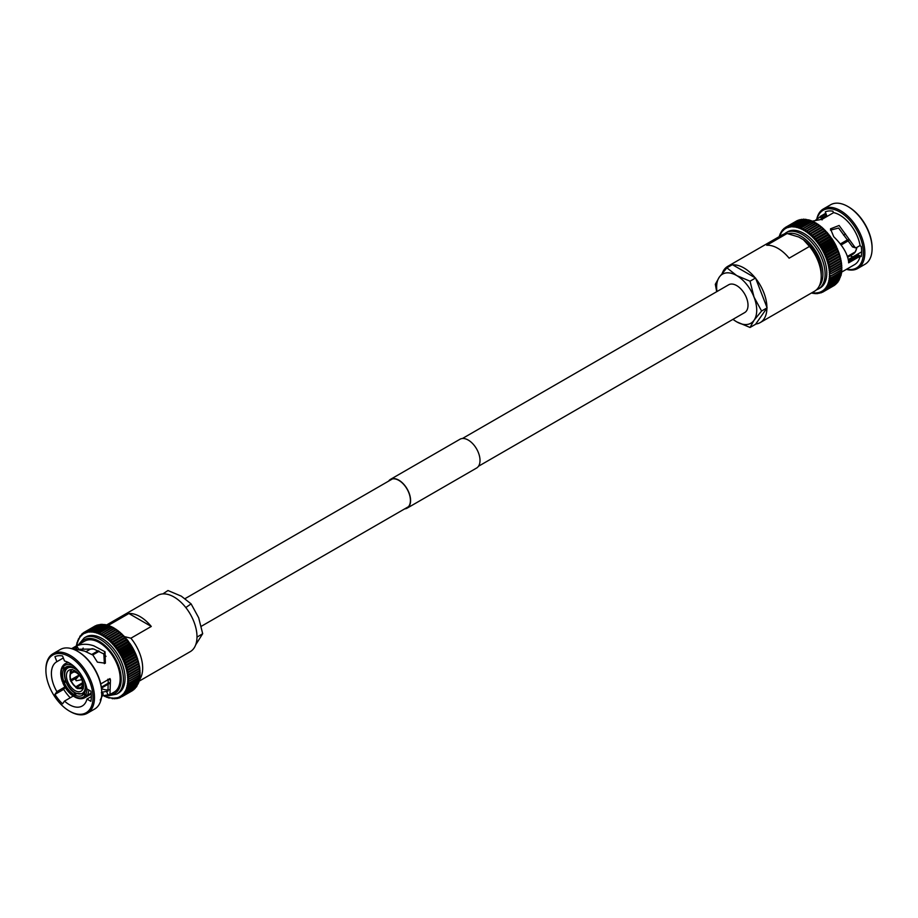 <?xml version="1.0" encoding="UTF-8"?>
<svg xmlns="http://www.w3.org/2000/svg" width="918" height="918" viewBox="0 0 918 918"><rect width="100%" height="100%" fill="white"/><g stroke="black" fill="none" stroke-linecap="round" stroke-linejoin="round"><path stroke-width="1.38" d="M478.462 466.275L744.693 312.579A16.031 9.26 -120 0 0 747.149 299.727A16.031 9.26 -120 0 0 736.672 285.59A16.031 9.26 -120 0 0 728.651 284.798L462.431 438.506M841.691 267.941L841.829 269.961L829.447 276.788A1.262 0.734 60 0 1 829.287 276.697A1.262 0.734 60 0 1 829.447 276.834L830.847 277.89A37.363 21.573 -120 0 1 830.847 277.924L829.264 278.785A1.262 0.734 60 0 1 829.092 278.682A1.262 0.734 60 0 1 829.252 278.82L830.583 279.887A37.363 21.573 -120 0 1 830.572 279.921L828.954 280.69A1.262 0.734 60 0 1 828.77 280.564A1.262 0.734 60 0 1 828.931 280.713L830.182 281.792A37.363 21.573 -120 0 1 830.17 281.826L840.613 275.572M818.363 293.335L817.708 292.876A1.262 0.734 60 0 0 817.628 292.647A1.262 0.734 60 0 0 817.731 292.865L819.636 293.244L819.212 292.532A1.262 0.734 60 0 0 819.131 292.314A1.262 0.734 60 0 0 819.235 292.532L821.14 292.808L820.646 292.027A1.262 0.734 60 0 0 820.543 291.809A1.262 0.734 60 0 0 820.669 292.016L823.905 291.442A37.363 21.573 -120 0 0 823.928 291.419L823.239 290.536A1.262 0.734 60 0 0 823.113 290.329A1.262 0.734 60 0 0 823.251 290.524L825.144 290.513L824.387 289.56A1.262 0.734 60 0 0 824.261 289.354A1.262 0.734 60 0 0 824.41 289.537L826.269 289.422A37.363 21.573 -120 0 0 826.292 289.399L825.431 288.424L827.29 288.183A37.363 21.573 -120 0 0 827.313 288.149L826.372 287.139A1.262 0.734 60 0 0 826.223 286.955A1.262 0.734 60 0 0 826.384 287.116L828.197 286.795A37.363 21.573 -120 0 0 828.208 286.76L827.187 285.727L828.977 285.257A37.363 21.573 -120 0 0 828.988 285.234L827.887 284.178A1.262 0.734 60 0 0 827.738 284.006A1.262 0.734 60 0 0 827.898 284.144L829.642 283.605A37.363 21.573 -120 0 0 829.654 283.57L828.472 282.503A1.262 0.734 60 0 0 828.311 282.342A1.262 0.734 60 0 0 828.484 282.469L828.575 282.526M826.384 287.116A36.318 20.965 -120 0 0 827.187 285.727A1.262 0.734 60 0 1 827.038 285.544A1.262 0.734 60 0 1 827.187 285.727A36.318 20.965 -120 0 0 827.887 284.178M824.41 289.537A36.318 20.965 -120 0 0 825.431 288.424A1.262 0.734 60 0 1 825.293 288.229A1.262 0.734 60 0 1 825.431 288.424A36.318 20.965 -120 0 0 826.372 287.139M821.426 292.44L822.574 292.211L821.989 291.362A1.262 0.734 60 0 1 821.874 291.155A1.262 0.734 60 0 1 821.989 291.362A36.318 20.965 -120 0 0 823.239 290.536M816.423 293.588L817.525 293.611M814.702 293.508L814.495 293.037A36.318 20.965 -120 0 0 816.136 293.037A1.262 0.734 60 0 1 816.068 292.819A1.262 0.734 60 0 1 816.136 293.037A36.318 20.965 -120 0 0 817.708 292.876L818.076 293.496L817.708 292.876M814.943 293.473L812.832 292.876A36.318 20.965 -120 0 0 814.495 293.037A1.262 0.734 60 0 1 814.438 292.819A1.262 0.734 60 0 1 814.495 293.037L815.632 293.668M812.832 292.876A1.262 0.734 60 0 1 812.751 292.658A1.262 0.734 60 0 1 812.797 292.865L812.935 293.244M813.153 293.278L812.373 293.278M850.206 255.812A25.52 14.734 -120 0 0 852.937 256.845M861.658 251.819L848.243 259.564M855.519 247.871L852.535 246.931L838.604 228.031L830.446 230.143M872.1 248.124A33.312 19.232 -120 0 0 872.1 247.699A33.312 19.232 -120 0 0 848.542 206.894L847.807 206.47A34.356 19.84 -120 0 0 830.618 204.771L823.354 208.96A34.356 19.84 -120 0 0 816.825 218.92M846.419 269.341A34.356 19.84 -120 0 0 857.722 268.481L864.985 264.281A34.356 19.84 -120 0 0 872.1 248.548A34.356 19.84 -120 0 0 847.807 206.47L848.542 206.894M857.722 268.481A34.356 19.84 -120 0 0 862.989 240.941A34.356 19.84 -120 0 0 840.544 210.67A34.356 19.84 -120 0 0 823.354 208.96M846.74 269.146A33.312 19.232 -120 0 0 863.092 248.548A33.312 19.232 -120 0 0 839.798 211.943A33.312 19.232 -120 0 0 817.135 218.645M856.219 247.757L854.968 247.344L856.219 247.757L860.097 245.519A29.456 17.006 -120 0 0 839.798 215.099A29.456 17.006 -120 0 0 833.659 212.62L822.184 219.253L812.074 221.204M842.931 271.349L841.611 272.118M842.586 271.544L854.52 264.659A29.456 17.006 -120 0 0 860.097 256.225L848.622 262.846L848.622 261.779C847.612 253.804 842.644 245.45 833.728 236.729L830.492 228.834L839.109 225.484L854.968 247.344L852.283 246.632M785.923 232.759A32.463 18.75 -120 0 1 802.16 234.377A32.463 18.75 -120 0 1 823.366 262.984A32.463 18.75 -120 0 1 818.386 288.998L820.072 288.022A32.463 18.75 -120 0 0 825.053 262.009A32.463 18.75 -120 0 0 803.835 233.401A32.463 18.75 -120 0 0 787.61 231.795L784.052 234.101M755.721 324.031A32.463 18.75 -120 0 0 760.196 322.597L814.518 291.236A32.463 18.75 -120 0 0 821.243 276.375A32.463 18.75 -120 0 0 809.481 246.437L789.124 258.188A32.463 18.75 -120 0 0 777.925 248.365A32.463 18.75 -120 0 0 766.725 245.267L787.093 233.505A32.463 18.75 -120 0 0 782.056 234.997L727.733 266.358A32.463 18.75 -120 0 0 722.305 273.162M760.196 322.597A32.463 18.75 -120 0 0 766.92 308.104M766.92 307.358A32.463 18.75 -120 0 0 755.721 278.498M755.158 277.798A32.463 18.75 -120 0 0 743.959 267.976A32.463 18.75 -120 0 0 732.771 264.877M787.093 233.505L798.706 237.005L803.422 239.736L809.481 246.437M829.447 276.834A36.318 20.965 -120 0 1 829.264 278.785A1.262 0.734 60 0 1 829.218 278.762L841.416 271.831L841.152 273.793L830.583 279.887M829.252 278.82A36.318 20.965 -120 0 1 828.931 280.678L841.14 273.828A37.363 21.573 -120 0 0 841.152 273.793L841.416 271.831A37.363 21.573 -120 0 0 841.416 271.785L841.496 269.869L841.416 271.785L830.847 277.89M840.739 275.721A37.363 21.573 -120 0 0 840.75 275.687L840.98 273.759L840.75 275.687L830.182 281.792M828.07 284.236L840.085 277.305M840.521 275.549L840.222 277.477L829.654 283.57M829.069 284.087L840.222 277.477A37.363 21.573 -120 0 1 840.211 277.5M827.439 285.831L839.431 278.911M839.936 277.225L839.557 279.129L828.988 285.234M828.484 285.659L839.557 279.129A37.363 21.573 -120 0 1 839.545 279.164M826.705 287.3L838.765 280.69A37.363 21.573 -120 0 0 838.777 280.667L828.208 286.76M839.236 278.774L838.857 280.713M825.856 288.631L837.859 282.078A37.363 21.573 -120 0 0 837.87 282.055L827.313 288.149M838.421 280.185L837.927 282.078M837.48 281.47L836.86 283.295L826.028 289.583L836.837 283.318A37.363 21.573 -120 0 0 836.86 283.295L826.292 289.399M836.436 282.595L835.724 284.385L825.144 290.513A37.363 21.573 -120 0 0 825.156 290.49L835.701 284.408A37.363 21.573 -120 0 0 835.724 284.385L825.144 290.513M835.093 284.775L823.859 291.465L834.393 284.959M834.565 285.28L823.928 291.419M823.802 291.499L822.597 292.199A37.363 21.573 -120 0 0 822.574 292.199L821.989 291.362A36.318 20.965 -120 0 1 820.669 292.016M821.174 292.796L820.646 292.027L821.771 292.452L820.921 292.899M817.181 293.622L818.408 293.347M814.025 293.553L814.668 293.496M779.21 237.314L779.6 235.157M780.162 233.734L779.784 235.639A1.262 0.734 60 0 0 779.933 235.811A1.262 0.734 60 0 0 779.772 235.674L779.52 235.364M780.943 232.197L780.484 234.09A1.262 0.734 60 0 0 780.633 234.274A1.262 0.734 60 0 0 780.472 234.124L780.174 233.7M781.849 230.808L781.31 232.679A1.262 0.734 60 0 0 781.447 232.862A1.262 0.734 60 0 0 781.298 232.702L780.966 232.174M783.811 228.616L783.295 230.257A1.262 0.734 60 0 0 783.421 230.464A1.262 0.734 60 0 0 783.272 230.28L782.893 229.546L783.272 230.28L782.893 229.546L782.159 230.625M819.315 245.049L831.169 238.198A1.262 0.734 60 0 1 831.26 238.141L819.212 245.095A1.262 0.734 60 0 0 819.131 245.152A1.262 0.734 60 0 0 819.212 245.037L819.659 243.144A37.363 21.573 -120 0 0 819.636 243.098L817.731 242.995L818.076 241.044L816.159 241.009A1.262 0.734 60 0 0 816.068 241.113A1.262 0.734 60 0 0 816.136 240.975L816.423 239.047A37.363 21.573 -120 0 0 816.389 239.013L814.518 239.116A1.262 0.734 60 0 0 814.438 239.231A1.262 0.734 60 0 0 814.495 239.082L814.702 237.154A37.363 21.573 -120 0 0 814.668 237.119L812.832 237.326A1.262 0.734 60 0 0 812.751 237.452A1.262 0.734 60 0 0 812.797 237.292L812.935 235.364A37.363 21.573 -120 0 0 812.9 235.341L811.087 235.651A1.262 0.734 60 0 0 811.03 235.8A1.262 0.734 60 0 0 811.053 235.616L811.133 233.711L809.309 234.101A1.262 0.734 60 0 0 809.263 234.262A1.262 0.734 60 0 0 809.286 234.079L809.286 232.185A37.363 21.573 -120 0 0 809.251 232.151L807.507 232.679L807.415 230.797A37.363 21.573 -120 0 0 807.381 230.774L805.683 231.405L805.545 229.546A37.363 21.573 -120 0 0 805.499 229.523L803.858 230.269A1.262 0.734 60 0 0 803.835 230.452A1.262 0.734 60 0 0 803.824 230.246L803.652 228.456A37.363 21.573 -120 0 0 803.617 228.444L802.022 229.282A1.262 0.734 60 0 0 802.022 229.477A1.262 0.734 60 0 0 801.988 229.27L801.77 227.526A37.363 21.573 -120 0 0 801.735 227.515L800.198 228.456A1.262 0.734 60 0 0 800.209 228.662A1.262 0.734 60 0 0 800.163 228.444L799.911 226.757A37.363 21.573 -120 0 0 799.876 226.746L798.396 227.79L798.063 226.161A37.363 21.573 -120 0 0 798.029 226.149L796.617 227.285L796.25 225.725A37.363 21.573 -120 0 0 796.216 225.713L794.885 226.953A1.262 0.734 60 0 0 794.919 227.159A1.262 0.734 60 0 0 794.85 226.941L794.483 225.461L793.186 226.78A1.262 0.734 60 0 0 793.244 226.998A1.262 0.734 60 0 0 793.152 226.78L792.773 225.38L791.545 226.78L791.109 225.461L789.973 226.953A1.262 0.734 60 0 0 790.042 227.171A1.262 0.734 60 0 0 789.939 226.953L789.526 225.725A37.363 21.573 -120 0 0 789.503 225.725L788.459 227.285A1.262 0.734 60 0 0 788.551 227.503A1.262 0.734 60 0 0 788.436 227.297L788.011 226.149L787.036 227.79L786.588 226.757A37.363 21.573 -120 0 0 786.565 226.769L785.693 228.456L785.257 227.526L784.442 229.282L784.018 228.456L784.42 229.293L784.626 228.1M786.508 226.792L797.157 220.653A37.363 21.573 -120 0 0 797.134 220.664L797.742 221.502L797.134 220.664L785.246 227.526A37.363 21.573 -120 0 0 785.234 227.538L785.67 228.467L785.257 227.526L786.462 226.826M797.226 220.618L797.937 220.412M787.988 226.161L798.568 220.045L787.988 226.161A37.363 21.573 -120 0 0 787.988 226.161L798.58 220.045L800.485 220.331L800.06 219.631L789.239 225.851L800.083 219.597L801.988 219.999M799.085 220.836L798.557 220.056A37.363 21.573 -120 0 1 798.58 220.056M800.507 220.331L800.06 219.631A37.363 21.573 -120 0 1 800.094 219.62L789.526 225.725M801.678 219.299L801.678 219.356A37.363 21.573 -120 0 0 801.655 219.368L802.022 219.987L801.655 219.368L791.087 225.461A37.363 21.573 -120 0 0 791.087 225.461L801.666 219.31M791.109 225.461L801.678 219.356L803.571 219.827L803.996 219.184L803.33 219.184L792.739 225.38A37.363 21.573 -120 0 0 792.739 225.38L803.307 219.276L805.201 219.827M803.594 219.827L803.307 219.276A37.363 21.573 -120 0 0 803.307 219.276L792.773 225.38M805.235 219.827L794.449 225.461A37.363 21.573 -120 0 0 794.449 225.461L805.832 219.322M798.063 226.161L808.632 220.056L810.41 220.825L808.632 220.056A37.363 21.573 -120 0 0 808.597 220.045L806.819 219.62L795.516 225.966L806.819 219.62A37.363 21.573 -120 0 0 806.784 219.62L805.052 219.356A37.363 21.573 -120 0 0 805.017 219.356L805.832 219.31M808.597 220.045L796.617 227.285A1.262 0.734 60 0 1 796.652 227.492A1.262 0.734 60 0 1 796.617 227.285A36.318 20.965 -120 0 0 794.885 226.953M799.911 226.757L810.468 220.653L812.212 221.49L810.468 220.653A37.363 21.573 -120 0 0 810.433 220.641L798.396 227.79A1.262 0.734 60 0 1 798.419 227.997A1.262 0.734 60 0 1 798.396 227.79A36.318 20.965 -120 0 0 796.617 227.285M801.77 227.526L812.338 221.422L814.036 222.317L812.338 221.422A37.363 21.573 -120 0 0 812.304 221.41L800.198 228.456A36.318 20.965 -120 0 1 801.988 229.27M815.758 223.005L814.128 221.984L802.022 229.282A36.318 20.965 -120 0 1 803.824 230.246M814.071 222.328L803.617 228.444M814.186 222.34A37.363 21.573 -120 0 1 814.22 222.363L815.872 223.292M817.617 224.164L815.999 223.017L803.858 230.269A36.318 20.965 -120 0 1 805.66 231.382A1.262 0.734 60 0 1 805.66 231.577A1.262 0.734 60 0 1 805.683 231.405L817.835 224.187M815.907 223.315L805.499 229.523M816.068 223.43A37.363 21.573 -120 0 1 816.102 223.453L817.949 224.669L807.381 230.774M817.949 224.669A37.363 21.573 -120 0 1 817.984 224.692L821.335 227.113M817.858 224.187L819.464 225.461M819.671 225.518L807.507 232.679A1.262 0.734 60 0 1 807.473 232.851A1.262 0.734 60 0 1 807.507 232.679A36.318 20.965 -120 0 0 805.683 231.405M809.286 232.185L819.82 226.058A37.363 21.573 -120 0 0 819.82 226.058L809.251 232.151M819.705 225.518L821.289 226.907M821.484 226.976L809.309 234.101A36.318 20.965 -120 0 1 811.053 235.616M821.358 227.148L811.099 233.677A37.363 21.573 -120 0 0 811.099 233.677L821.702 227.607L823.102 228.662M821.541 226.976L823.09 228.479M823.251 228.559L811.087 235.651A36.318 20.965 -120 0 1 812.797 237.292M823.136 228.697L823.469 229.236L823.136 228.697L823.469 229.236L812.9 235.341M823.469 229.236A37.363 21.573 -120 0 1 823.503 229.27L824.846 230.338A1.262 0.734 -120 0 0 824.846 230.338L823.343 228.571M824.984 230.269L812.832 237.326A36.318 20.965 -120 0 1 814.495 239.082M824.88 230.372L825.236 231.015L824.88 230.372L825.236 231.015L814.668 237.119M825.236 231.015A37.363 21.573 -120 0 1 825.271 231.049L826.957 232.908L816.389 239.013M825.098 230.28L826.567 232.162A1.262 0.734 -120 0 0 826.544 232.128A1.262 0.734 60 0 0 826.487 232.277M826.648 232.093L814.518 239.116A36.318 20.965 -120 0 1 816.136 240.975M826.957 232.908A37.363 21.573 -120 0 1 826.992 232.942L828.174 234.021L826.808 232.116M828.254 234.01L816.159 241.009A36.318 20.965 -120 0 1 817.708 242.96A1.262 0.734 60 0 1 817.628 243.086A1.262 0.734 60 0 1 817.731 242.995L829.803 236.029M816.492 240.872L828.116 234.159A1.262 0.734 60 0 1 828.208 234.056L828.61 234.905L818.041 241.009A37.363 21.573 -120 0 0 818.041 241.009L828.644 234.951L829.757 236.006L828.472 234.044M828.208 234.056L828.61 234.905L828.208 234.056M817.927 242.926L829.677 236.133A1.262 0.734 60 0 1 829.78 236.041L831.26 238.083L830.056 236.075M819.659 243.144L830.228 237.039L829.78 236.041L830.205 237.005A37.363 21.573 -120 0 0 830.205 237.005L819.636 243.098M820.635 247.24L832.592 240.332A1.262 0.734 60 0 1 832.637 240.309L820.589 247.263A1.262 0.734 60 0 0 820.543 247.298A1.262 0.734 60 0 0 820.646 247.194L821.174 245.324A37.363 21.573 -120 0 0 821.14 245.278L819.235 245.072A1.262 0.734 60 0 0 819.212 245.095M831.26 238.141A1.262 0.734 60 0 1 831.283 238.118L831.708 239.173L821.14 245.278M831.283 238.118L831.708 239.173A37.363 21.573 -120 0 1 831.742 239.219L832.695 240.229L831.742 239.219L821.174 245.324M835.277 244.716L834.496 243.775L835.277 244.716A1.262 0.734 -120 0 1 835.162 244.796L823.205 251.693L823.928 249.88A37.363 21.573 -120 0 0 823.905 249.834L822.012 249.444A1.262 0.734 60 0 0 821.874 249.489L833.923 242.536A1.262 0.734 60 0 1 834.06 242.49L833.165 241.468L834.037 242.455A1.262 0.734 -120 0 1 833.923 242.536L821.874 249.489A1.262 0.734 60 0 0 821.989 249.409L822.597 247.573A37.363 21.573 -120 0 0 822.574 247.527L820.669 247.229A1.262 0.734 60 0 0 820.589 247.263M832.637 240.309A1.262 0.734 60 0 1 832.718 240.275L833.131 241.423L822.574 247.527M832.718 240.275L833.131 241.423A37.363 21.573 -120 0 1 833.165 241.468L822.597 247.573M823.928 249.88L834.496 243.775A37.363 21.573 -120 0 0 834.473 243.74L834.06 242.49L834.473 243.74L823.905 249.834M824.444 253.942L836.309 247.091A1.262 0.734 -120 0 0 836.401 247.045L835.724 246.139L836.436 247.034L824.353 254.011A1.262 0.734 60 0 1 824.353 254.011L825.156 252.243L823.251 251.716A1.262 0.734 60 0 0 823.113 251.75A1.262 0.734 60 0 0 823.239 251.681A36.318 20.965 -120 0 0 822.012 249.444M835.3 244.762L835.701 246.093L825.144 252.198A37.363 21.573 -120 0 0 825.144 252.198L835.724 246.139A37.363 21.573 -120 0 0 835.701 246.093L835.3 244.762A1.262 0.734 60 0 0 835.185 244.785L823.159 251.727M839.339 254.068L827.313 260.999L828.208 259.484A37.363 21.573 -120 0 0 828.197 259.438L826.384 258.727L827.313 257.051A37.363 21.573 -120 0 0 827.29 257.006L825.454 256.374L826.292 254.63A37.363 21.573 -120 0 0 826.269 254.596L824.41 254.034A1.262 0.734 60 0 0 824.261 254.045A1.262 0.734 60 0 0 824.353 254.011A36.318 20.965 -120 0 0 823.251 251.716M840.073 256.42L828.082 263.34L828.988 261.917A37.363 21.573 -120 0 0 828.977 261.882L827.198 261.102A1.262 0.734 60 0 0 827.038 261.068A1.262 0.734 60 0 0 827.187 261.056A36.318 20.965 -120 0 0 826.384 258.727A1.262 0.734 60 0 1 826.223 258.715A1.262 0.734 60 0 1 826.384 258.727A36.318 20.965 -120 0 0 825.454 256.374A1.262 0.734 60 0 1 825.293 256.374A1.262 0.734 60 0 1 825.454 256.374L837.491 249.363L836.86 248.537L837.48 249.375L836.86 248.537A37.363 21.573 -120 0 0 836.837 248.491L826.269 254.596M836.355 247.08A1.262 0.734 60 0 1 836.459 247.068L837.583 249.122M836.459 247.068L836.837 248.491M826.372 258.692L838.478 251.704M837.411 249.409A1.262 0.734 60 0 1 837.503 249.421L838.547 251.509M837.503 249.421L837.859 250.912L827.29 257.006M837.859 250.912A37.363 21.573 -120 0 1 837.87 250.958L839.396 253.919M826.659 258.474L838.272 251.762A1.262 0.734 -120 0 0 838.421 251.739L840.131 256.306M839.086 254.114A1.262 0.734 -120 0 0 839.236 254.102L838.777 253.391A37.363 21.573 -120 0 0 838.765 253.345L839.545 255.778L828.977 261.882M839.545 255.778A37.363 21.573 -120 0 1 839.557 255.824L839.936 256.466M840.693 258.773L828.747 265.669L829.654 264.338L827.898 263.455A1.262 0.734 60 0 0 827.738 263.42A1.262 0.734 60 0 0 827.887 263.42A36.318 20.965 -120 0 0 827.198 261.102M840.98 261.114L840.75 260.643A37.363 21.573 -120 0 0 840.739 260.597L840.222 258.245A37.363 21.573 -120 0 0 840.211 258.199L839.947 256.501L840.727 258.692M841.186 261.102L829.275 267.976L830.182 266.736A37.363 21.573 -120 0 0 830.17 266.69L828.484 265.795A1.262 0.734 60 0 0 828.311 265.738A1.262 0.734 60 0 0 828.472 265.761A36.318 20.965 -120 0 0 827.898 263.455M840.555 258.853L841.209 261.045M841.542 263.397L829.688 270.236L830.583 269.1A37.363 21.573 -120 0 0 830.572 269.054L828.931 268.113A1.262 0.734 60 0 0 828.77 268.045A1.262 0.734 60 0 0 828.931 268.067A36.318 20.965 -120 0 0 828.484 265.795M841.037 261.194L841.565 263.363M840.98 261.16L841.14 262.95L830.572 269.054M841.14 262.95A37.363 21.573 -120 0 1 841.152 262.996L841.416 265.268L830.847 271.361L829.264 270.385A1.262 0.734 60 0 0 829.092 270.294A1.262 0.734 60 0 0 829.252 270.34A36.318 20.965 -120 0 0 828.931 268.113M841.611 265.738L841.875 267.827L830.985 273.656A37.363 21.573 -120 0 0 830.985 273.61L829.447 272.6L841.772 265.646M841.565 267.758L841.554 269.697L830.985 275.79L829.516 274.757A1.262 0.734 60 0 0 829.344 274.631A1.262 0.734 60 0 0 829.516 274.712A36.318 20.965 -120 0 0 829.447 272.6A1.262 0.734 60 0 1 829.287 272.497A1.262 0.734 60 0 1 829.447 272.6L830.847 271.407A37.363 21.573 -120 0 0 830.847 271.361L841.496 265.612M841.381 263.489L841.783 265.623M841.496 265.646L841.542 267.517L830.985 273.61M829.115 246.827A19.634 11.337 -120 0 0 828.484 245.68M840.395 243.936L847.716 239.713M847.36 256.478L855.243 251.922L857.079 247.263M840.647 244.268L847.98 240.046M841.163 244.957L848.496 240.723M854.773 252.588A19.634 11.337 -120 0 1 852.811 254.309L855.025 252.37L847.475 256.799M824.88 249.271A2.616 1.515 -120 0 0 824.398 248.044M731.853 264.969A32.463 18.75 -120 0 0 727.733 266.358M821.243 276.375L821.243 273.162A28.538 16.478 -120 0 0 803.422 239.736M829.516 274.757A36.318 20.965 -120 0 1 829.447 276.788L830.985 275.836A37.363 21.573 -120 0 0 830.985 275.79M841.554 269.697A37.363 21.573 -120 0 1 841.542 269.731L830.985 275.836M825.592 256.202L837.342 249.421A1.262 0.734 -120 0 0 837.48 249.375M826.005 214.02A6.541 3.775 60 0 1 826.625 215.34L822.23 217.876L822.126 216.269L826.005 214.02L825.638 213.343L815.93 219.792M825.638 213.343A29.456 17.006 -120 0 0 825.075 213.642L820.107 216.51L822.08 219.907M826.625 215.34L825.282 211.886A30.925 17.855 60 0 1 832.901 211.209L833.487 212.724M859.868 245.657L861.21 246.437A30.925 17.855 60 0 1 861.21 256.592L858.537 255.043A6.541 3.775 60 0 1 859.569 255.766L860.097 256.225M843.619 235.226L845.467 233.895M852.535 246.931L855.174 247.435M755.537 278.016L767.104 307.84L761.607 311.018L754.034 297.134L750.029 281.195L755.537 278.016L732.392 264.659L726.895 267.827L719.322 277.098L715.317 284.293L716.706 291.695M750.029 281.195L736.672 275.549L726.895 267.827M767.104 307.84L755.537 324.306L750.029 327.474L754.034 320.279L761.607 311.018M732.897 319.384L736.672 321.828L750.029 327.474M716.969 291.545A28.343 16.363 60 0 1 719.322 277.098A28.343 16.363 -120 0 1 736.672 275.549A28.343 16.363 60 0 1 754.034 297.134A28.343 16.363 60 0 1 754.034 320.279A28.343 16.363 60 0 1 736.672 321.828A28.343 16.363 60 0 1 733 319.315M389.198 480.791A16.363 9.444 60 0 1 390.655 479.563A16.363 9.444 60 0 1 398.837 480.378A16.363 9.444 60 0 1 409.531 494.791A16.363 9.444 60 0 1 407.018 507.906A16.363 9.444 60 0 1 405.228 508.561M388.624 481.112A16.627 9.593 60 0 1 390.529 479.334L459.941 439.263A16.627 9.593 60 0 1 468.26 440.078A16.627 9.593 60 0 1 479.116 454.731A16.627 9.593 60 0 1 476.568 468.054L407.144 508.136A16.627 9.593 60 0 1 404.666 508.882M390.529 479.334A16.627 9.593 60 0 1 398.837 480.16A16.627 9.593 60 0 1 409.692 494.813A16.627 9.593 60 0 1 407.144 508.136M139.582 668.568L139.823 672.653L129.254 678.758L127.728 677.736A1.262 0.734 -120 0 1 127.556 677.633A1.262 0.734 60 0 1 127.728 677.736L140.041 670.783L139.662 668.625M139.823 668.534L127.969 675.373L128.853 674.237L127.212 673.25A36.318 20.965 60 0 1 127.533 675.476A1.262 0.734 -120 0 1 127.361 675.43A1.262 0.734 60 0 1 127.533 675.522A36.318 20.965 60 0 1 127.728 677.702L139.685 670.438A37.363 21.573 60 0 1 139.685 670.438L129.117 676.497L127.533 675.522M127.2 673.215L128.451 671.873A37.363 21.573 60 0 0 128.451 671.827L126.753 670.943A36.318 20.965 60 0 1 127.2 673.215A1.262 0.734 -120 0 1 127.04 673.181A1.262 0.734 60 0 1 127.212 673.25L139.456 666.239M138.802 663.978L139.49 666.181M138.974 663.909L127.017 670.806L127.923 669.474A37.363 21.573 60 0 0 127.912 669.44L126.179 668.591A36.318 20.965 60 0 1 126.753 670.897A1.262 0.734 -120 0 1 126.592 670.874A1.262 0.734 60 0 1 126.753 670.943M138.228 661.637A1.262 0.734 -120 0 0 138.216 661.637L139.008 663.829M138.354 661.557L126.363 668.488L127.269 667.065L125.479 666.239A36.318 20.965 60 0 1 126.168 668.556A1.262 0.734 -120 0 1 126.018 668.556A1.262 0.734 60 0 1 126.179 668.591M137.493 659.273A1.262 0.734 -120 0 1 137.528 659.285L138.4 661.453M137.608 659.204L125.594 666.135L126.489 664.621A37.363 21.573 60 0 0 126.466 664.586L124.664 663.875A36.318 20.965 60 0 1 125.468 666.193A1.262 0.734 -120 0 1 125.318 666.204A1.262 0.734 60 0 1 125.479 666.239M122.714 659.078L134.579 652.228A1.262 0.734 -120 0 1 134.728 652.216L135.107 653.627A37.363 21.573 60 0 1 135.13 653.673L136.128 656.049A37.363 21.573 60 0 1 136.151 656.095L136.69 656.875A1.262 0.734 -120 0 1 136.702 656.909L137.677 659.055M124.928 663.611L136.553 656.898A1.262 0.734 -120 0 0 136.69 656.875L136.151 656.095L136.69 656.875M136.748 656.84L124.641 663.829L125.582 662.188L123.723 661.511A36.318 20.965 60 0 1 124.641 663.829A1.262 0.734 -120 0 1 124.504 663.852A1.262 0.734 60 0 1 124.664 663.875M123.723 661.511A1.262 0.734 60 0 0 123.574 661.511A1.262 0.734 -120 0 0 123.712 661.465L124.561 659.767L135.13 653.673L135.749 654.511A1.262 0.734 -120 0 0 135.692 654.545M123.873 661.339L135.623 654.557A1.262 0.734 -120 0 0 135.749 654.511L135.13 653.673M135.107 653.627L124.55 659.732A37.363 21.573 60 0 1 124.561 659.767L122.679 659.17A36.318 20.965 60 0 1 123.712 661.465L135.772 654.5M122.656 659.124L123.437 657.38A37.363 21.573 60 0 0 123.414 657.334L121.532 656.852A36.318 20.965 60 0 1 122.656 659.124A1.262 0.734 -120 0 1 122.53 659.181A1.262 0.734 60 0 1 122.679 659.17M121.486 656.84L133.443 649.933A1.262 0.734 -120 0 1 133.58 649.898L133.982 651.229A37.363 21.573 60 0 1 134.005 651.275L134.705 652.17L134.005 651.275L123.437 657.38M122.197 655.016A37.363 21.573 60 0 0 122.174 654.97L120.281 654.58A36.318 20.965 60 0 1 121.509 656.818A1.262 0.734 -120 0 1 121.394 656.886A1.262 0.734 60 0 1 121.532 656.852L122.197 655.016L132.766 648.911L133.558 649.852L132.766 648.911A37.363 21.573 60 0 0 132.743 648.877L132.662 647.833M132.33 647.626A1.262 0.734 -120 0 0 132.203 647.672A1.262 0.734 -120 0 0 132.307 647.592L131.435 646.605L132.307 647.592M120.281 654.58A1.262 0.734 60 0 0 120.155 654.637L132.203 647.672M120.155 654.637A1.262 0.734 -120 0 0 120.258 654.545L120.866 652.709A37.363 21.573 60 0 0 120.843 652.664L118.938 652.365L119.443 650.46L130.012 644.356L130.964 645.365L130.012 644.356A37.363 21.573 60 0 0 129.989 644.31L129.92 643.472M131.343 645.629L131.412 646.559A37.363 21.573 60 0 1 131.435 646.605L120.866 652.709M118.904 652.377L130.861 645.469M119.443 650.46A37.363 21.573 60 0 0 119.42 650.414L117.515 650.208A36.318 20.965 60 0 1 118.915 652.331A1.262 0.734 -120 0 1 118.824 652.434A1.262 0.734 60 0 1 118.938 652.365A36.318 20.965 60 0 1 120.258 654.545M129.53 643.277L117.481 650.231A1.262 0.734 60 0 1 117.515 650.208A1.262 0.734 60 0 0 117.401 650.288A1.262 0.734 -120 0 0 117.493 650.173L117.94 648.28A37.363 21.573 60 0 0 117.906 648.234L116.012 648.131L128.072 641.166L128.474 642.141A37.363 21.573 60 0 1 128.497 642.175L129.541 643.22A1.262 0.734 -120 0 0 129.449 643.334L117.584 650.185M116.942 648.028L116.012 648.131A36.318 20.965 60 0 1 117.493 650.173M128.061 641.177L128.061 641.177A1.262 0.734 -120 0 0 127.958 641.269L116.196 648.062M115.978 648.097L116.345 646.18A37.363 21.573 60 0 0 116.322 646.146L114.429 646.146A36.318 20.965 60 0 1 115.978 648.097A1.262 0.734 -120 0 1 115.909 648.234A1.262 0.734 60 0 1 116.012 648.131M115.461 645.974L114.429 646.146A1.262 0.734 60 0 0 114.337 646.249A1.262 0.734 -120 0 0 114.406 646.111L114.693 644.184L125.261 638.079L126.454 639.158L125.089 637.253M114.761 646.008L126.386 639.295A1.262 0.734 -120 0 1 126.477 639.192L126.891 640.041A37.363 21.573 60 0 1 126.913 640.087L127.946 640.695L126.741 639.18M114.693 644.184A37.363 21.573 60 0 0 114.67 644.149L112.799 644.252A36.318 20.965 60 0 1 114.406 646.111M113.912 644.011L112.799 644.252A1.262 0.734 60 0 0 112.707 644.367A1.262 0.734 -120 0 0 112.765 644.218L112.983 642.29L123.551 636.185L124.814 637.264L123.379 635.417M124.756 637.413A1.262 0.734 -120 0 1 124.848 637.299L125.227 638.044A37.363 21.573 60 0 1 125.261 638.079L114.67 644.149M112.983 642.29A37.363 21.573 60 0 0 112.948 642.256L111.101 642.462A36.318 20.965 60 0 1 112.765 644.218M112.306 642.152L111.101 642.462A1.262 0.734 60 0 0 111.032 642.6A1.262 0.734 -120 0 0 111.067 642.428L111.216 640.512L121.784 634.407L123.517 636.151A37.363 21.573 60 0 1 123.551 636.185L112.948 642.256M123.15 635.508L123.15 635.508A1.262 0.734 -120 0 0 123.115 635.474L121.612 633.707M111.216 640.512A37.363 21.573 60 0 0 111.181 640.477L109.368 640.787L109.403 638.848L119.971 632.743L121.75 634.372A37.363 21.573 60 0 1 121.784 634.407M110.642 640.408L109.368 640.787A36.318 20.965 60 0 1 111.067 642.428M109.403 638.848A37.363 21.573 60 0 0 109.368 638.813L107.59 639.238L107.567 637.321L118.124 631.217L119.937 632.72A37.363 21.573 60 0 1 119.971 632.743M108.955 638.767L107.59 639.238A36.318 20.965 60 0 1 109.334 640.764M107.567 637.321A37.363 21.573 60 0 0 107.532 637.287L105.788 637.815A36.318 20.965 60 0 1 107.555 639.215M119.57 632.043L117.986 630.655L105.788 637.815A1.262 0.734 60 0 0 105.742 637.987A1.262 0.734 -120 0 0 105.754 637.792L105.696 635.933L116.265 629.828L117.802 630.838M105.696 635.933A37.363 21.573 60 0 0 105.662 635.91L103.963 636.541A36.318 20.965 60 0 1 105.754 637.792M117.745 630.597L116.138 629.335L103.963 636.541A1.262 0.734 60 0 0 103.929 636.713A1.262 0.734 -120 0 0 103.929 636.518L103.814 634.682L102.127 635.405A36.318 20.965 60 0 1 103.929 636.518M116.012 629.587L116.23 629.805A37.363 21.573 60 0 1 116.265 629.828L105.662 635.91M114.257 628.153L102.127 635.405A1.262 0.734 60 0 0 102.116 635.589A1.262 0.734 -120 0 0 102.093 635.382L101.932 633.592L112.501 627.499L114.142 628.428M114.176 628.451L114.348 628.566A37.363 21.573 60 0 1 114.383 628.589L115.978 629.564M101.932 633.592A37.363 21.573 60 0 0 101.898 633.581L100.303 634.418L100.051 632.663L110.619 626.569L112.455 627.476A37.363 21.573 60 0 1 112.501 627.499M98.192 632.054L96.665 632.927A36.318 20.965 60 0 1 98.444 633.581L98.192 632.054M94.864 632.41L94.531 630.861L105.972 624.768L105.077 624.596L93.154 632.089A36.318 20.965 60 0 1 94.864 632.41A1.262 0.734 -120 0 1 94.921 632.64A1.262 0.734 60 0 1 94.898 632.422L96.298 631.286L94.898 632.422A36.318 20.965 60 0 1 96.642 632.915A1.262 0.734 -120 0 1 96.688 633.133A1.262 0.734 60 0 1 96.665 632.927L98.146 631.882A37.363 21.573 60 0 1 98.18 631.894L108.714 625.778L110.585 626.546A37.363 21.573 60 0 1 110.619 626.569M96.642 632.915L96.333 631.297L106.901 625.192L108.691 625.961M93.154 632.089A1.262 0.734 60 0 0 93.2 632.307A1.262 0.734 -120 0 0 93.12 632.077L92.764 630.597L104.101 624.458L92.133 630.827L91.456 631.917L91.043 630.517L101.611 624.412A37.363 21.573 60 0 0 101.577 624.412L101.864 624.963L101.577 624.412L90.526 630.712L101.6 624.332M91.043 630.517A37.363 21.573 60 0 0 91.008 630.517L89.826 631.917A1.262 0.734 60 0 0 89.884 632.135A1.262 0.734 -120 0 0 89.792 631.917L89.39 630.597L99.959 624.492A37.363 21.573 60 0 0 99.924 624.504L100.291 625.124L99.924 624.504L88.989 630.769L100.475 624.389M87.853 631.228L98.364 624.756A37.363 21.573 60 0 1 98.364 624.756L98.788 625.468L98.341 624.768L87.795 630.861L86.74 632.422A36.318 20.965 60 0 1 88.22 632.089L87.853 631.228M86.74 632.422A1.262 0.734 60 0 0 86.831 632.64A1.262 0.734 -120 0 0 86.717 632.433L86.292 631.286L96.86 625.192A37.363 21.573 60 0 1 96.86 625.192L97.354 625.973L96.826 625.204L86.108 631.377L97.078 625.101M86.292 631.286A37.363 21.573 60 0 0 86.258 631.297L85.305 632.927A1.262 0.734 60 0 0 85.408 633.145A1.262 0.734 -120 0 0 85.282 632.938L84.869 631.894L96.574 625.56M83.607 633.041L84.835 631.905L83.963 633.592L83.527 632.663L84.731 631.963M82.299 633.592L81.564 635.405A36.318 20.965 60 0 1 82.7 634.43L82.895 633.248L82.081 633.753M81.564 635.405A1.262 0.734 60 0 0 81.691 635.6A1.262 0.734 -120 0 0 81.541 635.417L81.576 634.441M80.141 635.922L78.764 639.226A36.318 20.965 60 0 1 79.568 637.838A36.318 20.965 60 0 1 80.497 636.553L80.428 635.761M78.764 639.226A1.262 0.734 60 0 0 78.914 639.41A1.262 0.734 -120 0 0 78.753 639.261L78.455 638.836M78.443 638.871L78.064 640.775A1.262 0.734 60 0 0 78.214 640.959A1.262 0.734 -120 0 0 78.053 640.81L77.789 640.5M77.387 642.428L77.468 642.485A1.262 0.734 -120 0 1 77.64 642.611A1.262 0.734 60 0 1 77.479 642.451A36.318 20.965 60 0 1 78.053 640.81M76.768 645.675A36.318 20.965 60 0 1 77.02 644.275A1.262 0.734 -120 0 1 77.192 644.39A1.262 0.734 60 0 1 77.02 644.241L77.25 642.313L76.86 644.172M91.318 696.567L86.958 699.08A25.52 14.734 60 0 1 82.218 706.011A25.52 14.734 60 0 1 69.458 704.737A25.52 14.734 60 0 1 64.512 701.088L73.199 696.073M86.958 699.08L90.871 701.341A30.925 17.855 -120 0 0 90.871 691.185L86.958 688.936A25.52 14.734 60 0 0 69.458 663.06A25.52 14.734 60 0 0 64.512 661.006L62.55 655.957A30.925 17.855 -120 0 0 54.942 656.645L56.893 661.683A25.52 14.734 60 0 0 56.698 661.798A25.52 14.734 60 0 0 56.893 691.621L64.914 686.985M56.893 661.683L63.331 657.965M104.365 663.657L103.849 653.983L93.774 649.026L78.741 649.244L77.089 650.024L76.504 648.418L74.358 649.657M82.138 650.403A25.52 14.734 60 0 1 83.171 648.051M109.196 689.797A25.52 14.734 60 0 1 101.531 688.603M101.6 692.252L107.991 691.128L108.209 680.043M70.193 711.53L69.458 711.106A33.312 19.232 60 0 1 45.9 670.301A33.312 19.232 60 0 1 69.458 656.703A33.312 19.232 60 0 1 93.016 697.496A33.312 19.232 60 0 1 69.458 711.106L70.193 711.53A34.356 19.84 60 0 0 87.382 713.229L94.646 709.04A34.356 19.84 60 0 0 101.76 693.308A34.356 19.84 60 0 0 77.456 651.229L78.202 651.654A33.312 19.232 60 0 1 101.76 692.447A33.312 19.232 60 0 1 101.76 692.872M45.9 669.876A34.356 19.84 60 0 1 45.9 669.452A34.356 19.84 60 0 1 53.014 653.719A34.356 19.84 60 0 1 70.193 655.418A34.356 19.84 60 0 1 92.638 685.7A34.356 19.84 60 0 1 87.382 713.229M72.614 648.992L75.896 647.098L75.517 646.421L71.615 648.67L84.617 641.143A29.456 17.006 60 0 1 99.339 642.6A29.456 17.006 60 0 1 118.583 668.556A29.456 17.006 60 0 1 114.062 692.161L109.953 694.524L110.447 679.928L107.854 679.217M75.655 650.254L77.778 649.669L84.594 651.114L92.925 655.085L97.411 662.153L105.363 663.198L105.019 651.757L93.774 645.813C87.508 643.736 81.794 643.77 76.63 645.905L78.741 649.244M110.447 679.928L109.976 678.597L100.739 683.933M103.126 695.718L109.953 694.524M101.749 694.054L103.252 693.87L100.223 700.09M101.347 692.803L103.252 693.87M102.116 638.538A32.463 18.75 60 0 1 123.322 667.145A32.463 18.75 60 0 1 118.342 693.159L116.666 694.134A32.463 18.75 60 0 0 121.635 668.12A32.463 18.75 60 0 0 100.429 639.513A32.463 18.75 60 0 0 84.192 637.907L85.879 636.931A32.463 18.75 60 0 1 102.116 638.538M106.534 624.997L157.804 595.403A32.463 18.75 60 0 1 174.041 597.01A32.463 18.75 60 0 1 195.247 625.617A32.463 18.75 60 0 1 190.267 651.642L139.008 681.236M108.026 625.319A32.463 18.75 60 0 1 108.519 625.273L128.876 613.522A32.463 18.75 60 0 1 140.075 616.621A32.463 18.75 60 0 1 151.275 626.455L130.907 638.205A32.463 18.75 60 0 1 139.467 679.79M75.012 690.577A12.106 6.988 60 0 1 67.094 679.917A12.106 6.988 60 0 1 68.953 670.209A12.106 6.988 60 0 1 75.012 670.806A12.106 6.988 60 0 1 82.918 681.477A12.106 6.988 60 0 1 81.059 691.185A12.106 6.988 60 0 1 75.012 690.577M109.781 625.938L108.519 625.273M139.272 666.307L139.421 668.086A37.363 21.573 60 0 1 139.421 668.132L139.582 668.522M138.882 664.024L139.02 665.734A37.363 21.573 60 0 1 139.02 665.779L139.249 666.25M138.366 661.717L138.48 663.335A37.363 21.573 60 0 1 138.492 663.381L138.79 663.943M137.711 659.388L137.826 660.914A37.363 21.573 60 0 1 137.838 660.96L138.216 661.603M136.931 657.047L137.034 658.481A37.363 21.573 60 0 1 137.057 658.527L137.516 659.239A1.262 0.734 -120 0 1 137.367 659.25M136.036 654.706L136.828 656.645M135.026 652.388L135.864 654.259M134.785 651.883L133.902 650.105L133.982 651.229L123.414 657.334M128.336 641.212L129.541 643.22A1.262 0.734 -120 0 1 129.484 643.3M119.81 632.112L121.36 633.615M114.268 628.153L115.897 629.3M113.614 627.774L112.398 627.12L100.303 634.418A36.318 20.965 60 0 1 102.093 635.382M110.527 626.638L98.478 633.592A36.318 20.965 60 0 1 100.269 634.407A1.262 0.734 60 0 0 100.291 634.613A1.262 0.734 -120 0 0 100.269 634.407M100.051 632.663A37.363 21.573 60 0 0 100.016 632.651L98.478 633.592A1.262 0.734 60 0 0 98.478 633.799A1.262 0.734 -120 0 0 98.444 633.581M89.39 630.597A37.363 21.573 60 0 0 89.356 630.597L88.243 632.089A36.318 20.965 60 0 1 89.792 631.917M96.011 626.638L95.403 625.801A37.363 21.573 60 0 1 95.426 625.789L96.011 626.638M83.504 632.674L83.527 632.663A37.363 21.573 60 0 0 83.504 632.674L82.723 634.418A36.318 20.965 60 0 1 83.94 633.604A36.318 20.965 60 0 1 85.282 632.938M81.587 634.418L80.52 636.53A36.318 20.965 60 0 1 81.541 635.417M77.778 640.523L77.479 642.451M76.848 644.207L76.699 646.134L76.848 644.207M103.963 695.683L105.754 696.498A36.318 20.965 60 0 1 103.963 695.683A1.262 0.734 -120 0 1 103.941 695.58A1.262 0.734 60 0 1 103.929 695.672M105.754 696.498A1.262 0.734 60 0 0 105.742 696.303A1.262 0.734 -120 0 0 105.788 696.51L107.532 697.347M109.403 697.955L109.334 697.669A36.318 20.965 60 0 1 107.59 697.175A1.262 0.734 -120 0 1 107.532 696.957A1.262 0.734 60 0 1 107.555 697.164L107.59 697.175A36.318 20.965 60 0 1 105.788 696.51M109.368 697.68L112.765 698.173A36.318 20.965 60 0 1 111.101 698.013A36.318 20.965 60 0 1 109.368 697.68A1.262 0.734 60 0 0 109.299 697.462A1.262 0.734 -120 0 0 109.368 697.68M112.765 698.173A1.262 0.734 60 0 0 112.707 697.955A1.262 0.734 -120 0 0 112.799 698.173L116.322 698.644M114.968 698.644L114.348 698.793M116.632 698.472L115.978 698.013A36.318 20.965 60 0 1 114.429 698.173A1.262 0.734 -120 0 1 114.337 697.955A1.262 0.734 60 0 1 114.406 698.173L114.693 698.724L114.406 698.173A36.318 20.965 60 0 1 112.799 698.173M115.978 698.013A1.262 0.734 60 0 0 115.909 697.783A1.262 0.734 -120 0 0 116.012 698.001L117.906 698.38M117.527 698.495L118.376 698.139L117.493 697.669L117.94 698.369L117.493 697.669L119.191 698.036M120.051 697.588L118.915 697.164L119.443 697.944L118.915 697.164L120.843 697.347A37.363 21.573 60 0 1 120.843 697.347L120.258 696.498L122.174 696.578L132.743 690.474L132.33 689.533L132.743 690.474A37.363 21.573 60 0 1 132.743 690.474L122.197 696.567L121.509 695.672L123.414 695.649L133.982 689.544L133.58 688.707L133.982 689.544A37.363 21.573 60 0 0 134.005 689.533L134.705 687.743M123.437 695.626L134.005 689.533L123.414 695.649A37.363 21.573 60 0 0 123.437 695.626L122.656 694.696A36.318 20.965 60 0 1 121.532 695.66A1.262 0.734 -120 0 1 121.394 695.465A1.262 0.734 60 0 1 121.509 695.672A36.318 20.965 60 0 1 120.281 696.487A1.262 0.734 -120 0 1 120.155 696.292A1.262 0.734 60 0 1 120.258 696.498L120.866 697.336L120.258 696.498A36.318 20.965 60 0 1 118.938 697.164A36.318 20.965 60 0 1 117.515 697.669A36.318 20.965 60 0 1 116.012 698.001M124.561 694.536L135.13 688.431L124.55 694.559A37.363 21.573 60 0 0 124.561 694.536L123.712 693.56A36.318 20.965 60 0 1 122.679 694.674A1.262 0.734 -120 0 1 122.53 694.49A1.262 0.734 60 0 1 122.656 694.696L124.297 694.719L135.153 688.454L134.728 687.72L135.107 688.454A37.363 21.573 60 0 1 135.107 688.454L135.772 686.584M136.69 685.321L136.151 687.192A37.363 21.573 60 0 1 136.128 687.215L125.571 693.32L124.641 692.275A36.318 20.965 60 0 1 123.723 693.538L125.571 693.32A37.363 21.573 60 0 1 125.571 693.32L136.507 686.79L125.571 693.32M137.516 683.91L137.057 685.803A37.363 21.573 60 0 1 137.034 685.826L136.702 685.298M124.641 692.275A1.262 0.734 60 0 0 124.504 692.092A1.262 0.734 -120 0 0 124.664 692.252L126.053 692.241L137.126 685.849L126.489 691.897L125.468 690.864L127.258 690.405L126.168 689.315L138.228 682.326M138.216 682.361L137.838 684.266A37.363 21.573 60 0 1 137.826 684.3L137.528 683.876M127.258 690.405L138.262 683.623L127.269 690.37A37.363 21.573 60 0 1 127.258 690.405L137.826 684.3M138.79 680.686L138.492 682.613A37.363 21.573 60 0 1 138.48 682.636M127.923 688.707A37.363 21.573 60 0 1 127.912 688.741L138.618 682.717L138.928 681.845L127.923 688.707L126.753 687.639A36.318 20.965 60 0 1 126.179 689.28A36.318 20.965 60 0 1 125.479 690.841A36.318 20.965 60 0 1 124.664 692.252M126.753 687.639A1.262 0.734 60 0 0 126.592 687.479A1.262 0.734 -120 0 0 126.753 687.605L139.02 680.823L139.249 678.895L139.02 680.823A37.363 21.573 60 0 1 139.02 680.858L138.802 680.651M126.753 687.605L128.451 686.962L127.2 685.849A36.318 20.965 60 0 1 126.753 687.605M139.421 678.964L139.421 678.964A37.363 21.573 60 0 0 139.421 678.93L139.582 677.002L139.421 678.93L128.853 685.023L127.533 683.956A36.318 20.965 60 0 1 127.212 685.815L139.421 678.964M127.2 685.849A1.262 0.734 60 0 0 127.04 685.7A1.262 0.734 -120 0 0 127.212 685.815L128.853 685.069A37.363 21.573 60 0 0 128.853 685.023M127.533 683.956A1.262 0.734 60 0 0 127.361 683.818A1.262 0.734 -120 0 0 127.533 683.921L139.685 676.968A37.363 21.573 60 0 0 139.685 676.922L139.777 675.017L139.685 676.922L129.128 683.026L127.728 681.971L140.098 675.097L139.972 673.078M127.728 681.936L129.254 680.972A37.363 21.573 60 0 0 129.254 680.926L127.797 679.894A36.318 20.965 60 0 1 127.728 681.936A1.262 0.734 -120 0 1 127.556 681.833A1.262 0.734 60 0 1 127.728 681.971A36.318 20.965 60 0 1 127.533 683.921L129.117 683.061A37.363 21.573 60 0 0 129.128 683.026M129.254 680.972L139.823 674.868A37.363 21.573 60 0 1 139.823 674.868L139.834 672.94M71.214 680.295L78.707 675.969M70.755 670.955L70.835 673.582L73.922 671.93M79.132 675.074L70.835 679.779L70.755 679.102M73.107 671.953L71.294 672.928L71.214 670.301A11.131 6.426 60 0 1 71.868 669.681M72.224 669.452L71.214 670.301M70.835 679.779A8.732 5.049 60 0 1 70.835 673.582M71.294 672.928A8.732 5.049 60 0 1 72.109 672.286A8.732 5.049 60 0 1 75.93 672.515L76.779 672.045M71.03 672.607A9.157 5.29 60 0 1 75.93 672.16L75.93 672.515M82.54 682.728L75.93 686.744L77.319 687.892M75.93 687.089A9.157 5.29 60 0 1 71.03 680.995L77.376 677.518M75.93 686.744A8.732 5.049 60 0 1 71.294 680.961M78.248 688.431L76.86 687.272L82.563 683.807M76.86 687.272A8.732 5.049 60 0 0 80.841 687.41A8.732 5.049 60 0 0 81.495 686.859L83.079 688.03M82.23 686.526L81.966 686.205A8.732 5.049 60 0 0 81.966 680.009L82.23 679.986A9.157 5.29 60 0 1 82.23 686.526M81.759 678.792L81.495 678.815A8.732 5.049 60 0 0 76.86 673.043L76.86 672.699A9.157 5.29 60 0 1 81.759 678.792M67.898 666.365L64.306 668.442L62.986 665.63L65.189 663.691A19.634 11.337 60 0 1 68.942 662.773M64.306 668.442A16.363 9.444 60 0 1 65.901 667.065A16.363 9.444 60 0 1 73.624 667.615L73.624 666.032M74.542 667.076L73.624 667.615M86.062 651.642L89.516 649.646A19.634 11.337 60 0 1 92.764 648.739M98.215 650.736L91.834 654.431M62.757 681.167L62.642 681.638A18.326 10.58 60 0 1 62.642 667.604L62.47 666.353C60.221 670.266 60.175 675.338 62.344 681.569M65.476 680.582L63.835 681.523A16.363 9.444 60 0 1 63.835 669.107L62.642 667.604M63.835 681.523L62.642 681.638M66.544 667.535L63.835 669.107M63.101 682.831L64.306 682.717A16.363 9.444 60 0 0 73.624 694.306L73.624 695.913A18.326 10.58 60 0 1 63.101 682.831M91.169 693.446L86.797 695.97L85.064 695.511A18.326 10.58 60 0 1 74.542 696.452L75.471 696.98M75.414 693.274L73.624 694.306M65.924 681.787L64.306 682.717M65.614 680.984L63.227 682.361M84.467 693.526A15.893 9.18 60 0 1 83.767 693.985L83.859 694.008A16.363 9.444 60 0 1 82.264 695.396A16.363 9.444 60 0 1 74.542 694.846L74.542 696.452M83.859 694.008L85.064 695.511M76.389 693.779L74.542 694.846M109.334 683.543A19.634 11.337 60 0 1 109.15 683.658L101.473 688.087M109.208 683.038L101.405 687.536M87.038 688.982A18.326 10.58 60 0 1 85.535 694.857L87.256 695.316L91.123 693.079M84.422 680.881L84.33 680.926A16.363 9.444 60 0 1 84.33 693.354L85.535 694.857M109.116 682.694L101.347 687.18M74.542 666.847L74.542 668.143A16.363 9.444 60 0 1 80.692 674.076M83.584 679.079A16.363 9.444 60 0 1 83.859 679.733L83.859 679.733A14.585 8.423 60 0 1 83.974 691.759A14.585 8.423 60 0 1 75.012 692.608A14.585 8.423 60 0 1 64.696 674.741A14.585 8.423 60 0 1 75.012 668.786A14.585 8.423 60 0 1 79.82 672.94M130.907 638.205L124.538 636.644M139.88 670.874L140.144 672.963L127.797 679.848L139.823 672.687A37.363 21.573 60 0 1 139.823 672.687M89.826 631.917A36.318 20.965 60 0 1 91.433 631.917A1.262 0.734 -120 0 1 91.513 632.135A1.262 0.734 60 0 1 91.456 631.917A36.318 20.965 60 0 1 93.12 632.077M127.728 677.736A36.318 20.965 60 0 1 127.797 679.848A1.262 0.734 -120 0 1 127.625 679.779A1.262 0.734 60 0 1 127.797 679.894M64.685 687.926L65.281 687.582M75.517 646.421L76.63 645.905M65.144 687.375L63.686 689.349A30.925 17.855 -120 0 0 70.25 697.772M53.014 653.719L60.278 649.519A34.356 19.84 60 0 1 77.456 651.229L78.202 651.654M56.893 691.621L54.942 694.398A30.925 17.855 -120 0 0 62.55 703.876L64.512 701.088M103.447 653.708A19.634 11.337 60 0 1 105.972 656.393M99.224 651.229L92.741 654.97M106.557 691.506L108.14 695.052M103.849 653.983L105.019 651.757M54.942 694.398L63.686 689.349M75.896 647.098L76.504 648.418M128.876 613.522L151.275 626.455M196.991 637.149L202.683 633.707L195.683 644.838M185.803 607.544L191.105 603.883L198.678 617.768L202.683 633.707M162.842 593.912L167.971 590.526L181.328 596.172L191.105 603.883M79.315 675.338L79.338 675.327A2.49 1.434 -120 0 0 79.315 675.338A2.49 1.434 -120 0 0 79.097 675.522L75.551 679.641L76.194 680.754L75.551 679.641M76.194 680.754L81.53 679.745A2.49 1.434 -120 0 0 81.805 679.641A2.49 1.434 -120 0 0 82.127 679.32M819.246 286.026A30.925 17.855 -120 0 0 820.336 260.735A30.925 17.855 -120 0 0 801.058 236.27A30.925 17.855 -120 0 0 788.057 233.711M828.484 282.469A36.318 20.965 -120 0 0 828.931 280.713M827.898 284.144A36.318 20.965 -120 0 0 828.472 282.503M823.251 290.524A36.318 20.965 -120 0 0 824.387 289.56M819.235 292.532A36.318 20.965 -120 0 0 820.646 292.027M817.731 292.865A36.318 20.965 -120 0 0 819.212 292.532M811.937 292.727A36.318 20.965 -120 0 0 812.797 292.865M779.772 235.674A36.318 20.965 -120 0 0 779.474 236.488M780.472 234.124A36.318 20.965 -120 0 0 779.784 235.639M781.298 232.702A36.318 20.965 -120 0 0 780.484 234.09M783.272 230.28A36.318 20.965 -120 0 0 782.251 231.393A36.318 20.965 -120 0 0 781.31 232.679M788.436 227.297A36.318 20.965 -120 0 0 787.036 227.79A36.318 20.965 -120 0 0 785.693 228.456A36.318 20.965 -120 0 0 784.442 229.282A36.318 20.965 -120 0 0 783.295 230.257M797.157 220.653L786.588 226.757M789.939 226.953A36.318 20.965 -120 0 0 788.459 227.285M793.152 226.78A36.318 20.965 -120 0 0 791.545 226.78A36.318 20.965 -120 0 0 789.973 226.953M794.85 226.941A36.318 20.965 -120 0 0 793.186 226.78M805.052 219.356L794.483 225.461M806.819 219.62L796.25 225.725M800.163 228.444A36.318 20.965 -120 0 0 798.396 227.79M814.22 222.363L803.652 228.456M816.102 223.453L805.545 229.546M817.984 224.692L807.415 230.797M809.286 234.079A36.318 20.965 -120 0 0 807.507 232.679M823.503 229.27L812.935 235.364M825.271 231.049L814.702 237.154M826.992 232.942L816.423 239.047M819.212 245.037A36.318 20.965 -120 0 0 817.731 242.995M820.646 247.194A36.318 20.965 -120 0 0 819.235 245.072M821.989 249.409A36.318 20.965 -120 0 0 820.669 247.229M825.431 256.329A36.318 20.965 -120 0 0 824.41 254.034M836.86 248.537L826.292 254.63M837.87 250.958L827.313 257.051M828.208 259.484L838.777 253.391L828.197 259.438M839.557 255.824L828.988 261.917M840.222 258.245L829.654 264.338A37.363 21.573 -120 0 0 829.642 264.304L840.211 258.199M840.739 260.597L830.17 266.69M840.75 260.643L830.182 266.736M841.152 262.996L830.583 269.1M829.447 272.566A36.318 20.965 -120 0 0 829.264 270.385M830.985 273.656L841.554 267.551A37.363 21.573 -120 0 0 841.542 267.517M855.243 251.922A19.634 11.337 -120 0 0 856.746 247.458M859.569 255.766L848.645 262.078M822.126 216.269L821.748 215.581M848.484 260.838L858.537 255.043M79.9 643.862A30.925 17.855 60 0 1 99.339 641.407A30.925 17.855 60 0 1 120.614 673.112A30.925 17.855 60 0 1 109.139 694.88M139.421 668.086L128.853 674.191A37.363 21.573 60 0 1 128.853 674.237L139.421 668.132M128.451 671.873L139.02 665.779M128.451 671.827L139.02 665.734M127.923 669.474L138.492 663.381M127.912 669.44L138.48 663.335M137.826 660.914L127.258 667.019A37.363 21.573 60 0 1 127.269 667.065L137.838 660.96M126.489 664.621L137.057 658.527M126.466 664.586L137.034 658.481M136.128 656.049L125.571 662.153A37.363 21.573 60 0 1 125.582 662.188L136.151 656.095M122.174 654.97L132.743 648.877M120.843 652.664L131.412 646.559M119.42 650.414L129.989 644.31M117.94 648.28L128.497 642.175M117.906 648.234L128.474 642.141M116.345 646.18L126.913 640.087M116.322 646.146L126.891 640.041M111.181 640.477L121.75 634.372M109.368 638.813L119.937 632.72M107.532 637.287L118.089 631.194M114.348 628.566L103.78 634.671A37.363 21.573 60 0 1 103.814 634.682L114.383 628.589M101.898 633.581L112.455 627.476M108.714 625.778A37.363 21.573 60 0 1 108.749 625.801L98.146 631.882M106.867 625.181L96.298 631.286A37.363 21.573 60 0 1 96.333 631.297M105.065 624.756L94.497 630.85A37.363 21.573 60 0 1 94.531 630.861M103.298 624.492L92.729 630.597A37.363 21.573 60 0 1 92.764 630.597M87.772 630.861A37.363 21.573 60 0 1 87.795 630.861L98.341 624.768M85.305 632.927A36.318 20.965 60 0 1 86.717 632.433M95.506 625.755L84.835 631.905A37.363 21.573 60 0 1 84.869 631.894M78.064 640.775A36.318 20.965 60 0 1 78.753 639.261M77.02 644.241A36.318 20.965 60 0 1 77.468 642.485M131.492 691.208L122.071 696.636M122.197 696.567A37.363 21.573 60 0 1 122.174 696.578L132.754 690.474M126.489 691.897A37.363 21.573 60 0 1 126.466 691.931L137.034 685.826M128.451 686.928A37.363 21.573 60 0 1 128.451 686.962L139.02 680.858M70.571 679.802A9.157 5.29 60 0 1 70.571 673.261M81.759 687.18A9.157 5.29 60 0 1 76.86 687.628M63.227 665.412A19.634 11.337 60 0 1 65.189 663.691L67.794 662.188M63.101 666.95A18.326 10.58 60 0 1 73.566 665.975M86.797 695.97A19.634 11.337 60 0 1 84.823 697.703L91.215 694.008M88.839 690.015A19.634 11.337 60 0 1 87.256 695.316M83.767 693.985L75.276 693.205C65.626 688.156 60.439 670.06 67.875 666.468A15.893 9.18 60 0 1 68.081 666.342M129.254 680.926L139.823 674.833M201.294 626.294L408.487 506.679M185.103 598.616L392.445 478.909M872.1 247.699L872.1 248.548M827.497 232.897L839.063 252.92M818.386 288.998L816.297 289.95M841.772 270.753L841.657 272.015L830.09 278.682M841.542 272.83L841.347 273.966L829.872 280.587M841.163 274.815L840.911 275.825L829.539 282.4M833.211 286.072L822.494 292.245M816.699 293.508L815.735 293.68M782.584 229.833L783.306 229.282M797.214 226.413L808.586 219.85L809.596 220.125M798.947 227.021L810.422 220.4L811.501 220.802M800.703 227.79L812.269 221.112L813.417 221.64M831.582 238.198L832.672 239.85M833.016 240.39L834.049 242.1M834.37 242.65L835.334 244.395M835.632 244.968L836.516 246.747M852.811 254.309L847.635 257.292M784.638 228.089L783.995 228.456M837.916 282.09L826.957 288.413M838.845 280.713L827.772 287.104M118.858 652.4L130.907 645.446M114.498 646.1L126.535 639.158M112.903 644.161L124.928 637.23M111.262 642.325L123.253 635.405M109.575 640.592L121.532 633.695M107.854 638.985L119.753 632.112M76.837 643.185L77.296 642.061M76.458 645.17L76.848 643.92M101.76 692.447L101.76 693.308M106.086 695.27L108.542 695.706L116.666 694.134M137.344 658.068L125.777 638.033M139.834 668.499L139.605 666.87M133.603 649.531L132.651 647.787M132.318 647.236L131.297 645.526M130.953 644.987L129.851 643.334M111.698 626.776L110.539 626.248L98.983 632.927M107.865 625.261L106.867 624.986L95.483 631.55M102.265 624.32L101.611 624.32M102.667 695.362L104.055 695.913M104.583 696.36L105.914 696.785M106.499 697.198L107.773 697.496M108.404 697.875L109.609 698.036M112.168 698.678L113.212 698.621M127.809 687.536L139.192 680.961L139.444 679.951M128.153 685.723L139.616 679.102L139.823 677.966M128.371 683.818L139.926 677.151L140.052 675.889M70.296 671.414L70.124 679.699M70.594 680.904L76.309 687.972M77.296 688.546L83.354 688.73M62.803 682.762C65.419 688.833 69.102 693.411 73.876 696.51M74.828 697.06C78.627 699.046 81.966 699.264 84.823 697.703M78.581 644.631L84.192 637.907M45.9 670.301L45.9 669.452M103.137 693.595L101.76 692.39M119.432 697.955L120.063 697.588M84.789 631.928L95.415 625.801M97.216 632.158L108.691 625.537M121.44 656.863L133.489 649.91M122.633 659.147L134.682 652.193"/></g></svg>
